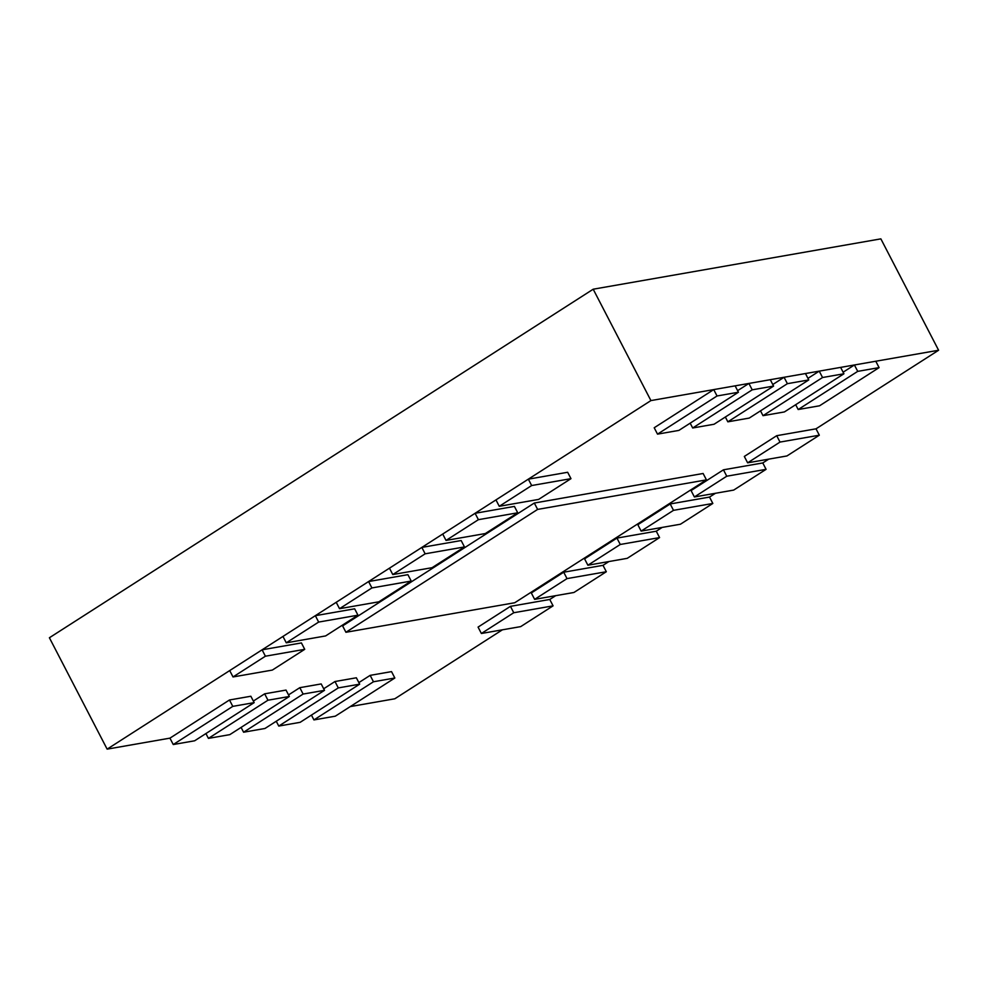 <?xml version="1.0" encoding="UTF-8"?>
<svg xmlns="http://www.w3.org/2000/svg" width="988" height="988" viewBox="0 0 988 988"><rect width="100%" height="100%" fill="white"/><g stroke="black" fill="none" stroke-linecap="round" stroke-linejoin="round"><path stroke-width="1.48" d="M938.6 350.246L650.919 400.585L593.195 289.212L880.864 238.861L938.6 350.246L816.014 428.817L819.324 435.202L780.014 442.081L776.704 435.696L816.014 428.817M350.271 706.581L394.805 698.788L502.435 629.801M549.76 599.469L553.082 605.854L513.76 612.733L510.45 606.348L549.76 599.469L555.688 595.678M603.013 565.334L606.323 571.731L567.013 578.61L563.703 572.213L603.013 565.334L608.929 561.542M656.267 531.211L659.576 537.596L620.266 544.474L616.944 538.09L656.267 531.211L662.182 527.407M709.52 497.075L712.83 503.46L673.507 510.339L670.197 503.954L709.52 497.075L715.436 493.284M762.773 462.94L766.083 469.337L726.76 476.216L723.451 469.819L762.773 462.94L768.689 459.148M593.195 289.212L49.4 637.754L107.136 749.139L169.936 738.147L173.258 744.532L194.636 740.79L254.175 702.629L232.785 706.371L229.475 699.986L250.853 696.244L254.175 702.629M650.919 400.585L107.136 749.139M304.724 649.326L265.402 656.205L262.092 649.808L301.414 642.929L304.724 649.326L272.342 670.074L233.02 676.953L229.71 670.568L262.092 649.808M265.402 656.205L233.02 676.953M357.965 615.191L318.655 622.07L315.345 615.685L354.655 608.806L357.965 615.191L325.595 635.939L286.273 642.817L282.963 636.433L315.345 615.685M318.655 622.07L286.273 642.817M411.218 581.055L371.908 587.934L368.586 581.549L407.908 574.67L411.218 581.055L378.849 601.816L339.526 608.694L336.216 602.297L368.586 581.549M371.908 587.934L339.526 608.694M464.471 546.932L425.149 553.811L421.839 547.414L461.161 540.535L464.471 546.932L432.089 567.68L392.779 574.559L389.47 568.174L421.839 547.414M425.149 553.811L392.779 574.559M517.724 512.797L478.402 519.676L475.092 513.291L514.415 506.412L517.724 512.797L485.343 533.545L446.033 540.424L442.71 534.039L475.092 513.291M478.402 519.676L446.033 540.424M570.978 478.661L531.655 485.54L528.345 479.155L567.655 472.276L570.978 478.661L538.596 499.422L499.273 506.301L495.964 499.903L528.345 479.155M531.655 485.54L499.273 506.301M738.431 392.236L717.041 395.978L713.731 389.593L735.121 385.851L738.431 392.236L678.892 430.398L657.514 434.14L654.204 427.755L713.731 389.593M717.041 395.978L657.514 434.14M773.592 386.086L752.214 389.828L748.904 383.443L770.282 379.701L773.592 386.086L714.065 424.247L692.687 427.989L690.18 423.16M752.214 389.828L692.687 427.989M737.616 390.668L748.904 383.443M808.764 379.935L787.387 383.677L784.077 377.28L805.455 373.538L808.764 379.935L749.225 418.085L727.847 421.827L725.353 417.01M787.387 383.677L727.847 421.827M772.789 384.517L784.077 377.28M843.937 373.773L822.547 377.515L819.237 371.13L840.627 367.388L843.937 373.773L784.398 411.934L763.02 415.676L760.513 410.86M822.547 377.515L763.02 415.676M807.949 378.367L819.237 371.13M879.098 367.622L857.72 371.365L854.41 364.98L875.788 361.238L879.098 367.622L819.571 405.784L798.181 409.526L795.686 404.697M857.72 371.365L798.181 409.526M843.122 372.204L854.41 364.98M776.704 435.696L744.322 456.444L747.632 462.829L786.954 455.95L819.324 435.202M780.014 442.081L747.632 462.829M723.451 469.819L691.069 490.579L694.391 496.964L733.701 490.085L766.083 469.337M726.76 476.216L694.391 496.964M670.197 503.954L637.828 524.702L641.138 531.099L680.448 524.22L712.83 503.46M673.507 510.339L641.138 531.099M616.944 538.09L584.575 558.838L587.885 565.222L627.207 558.344L659.576 537.596M620.266 544.474L587.885 565.222M563.703 572.213L531.322 592.973L534.631 599.358L573.954 592.479L606.323 571.731M567.013 578.61L534.631 599.358M510.45 606.348L478.069 627.096L481.378 633.493L520.701 626.614L553.082 605.854M513.76 612.733L481.378 633.493M394.842 678.015L373.464 681.757L370.154 675.36L391.532 671.618L394.842 678.015L335.315 716.177L313.925 719.919L311.43 715.09M373.464 681.757L313.925 719.919M358.866 682.597L370.154 675.36M359.669 684.165L338.291 687.907L334.981 681.522L356.359 677.78L359.669 684.165L300.142 722.327L278.764 726.069L276.257 721.252M338.291 687.907L278.764 726.069M323.694 688.76L334.981 681.522M324.509 690.328L303.118 694.058L299.809 687.673L321.199 683.931L324.509 690.328L264.969 728.477L243.591 732.219L241.097 727.403M303.118 694.058L243.591 732.219M288.521 694.91L299.809 687.673M289.336 696.478L267.958 700.22L264.648 693.823L286.026 690.081L289.336 696.478L229.809 734.64L208.419 738.382L205.924 733.553M267.958 700.22L208.419 738.382M253.36 701.06L264.648 693.823M232.785 706.371L173.258 744.532M169.936 738.147L229.475 699.986M706.432 479.872L537.62 509.413L534.31 503.028L703.123 473.487L706.432 479.872L514.736 602.742L345.924 632.283L342.614 625.898L534.31 503.028M537.62 509.413L345.924 632.283"/></g></svg>
